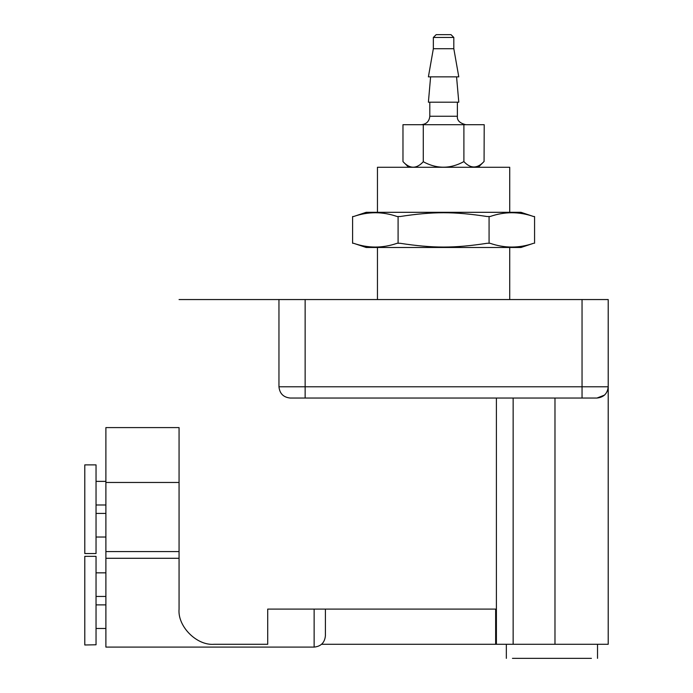 <?xml version="1.0" encoding="UTF-8"?>
<svg xmlns="http://www.w3.org/2000/svg" width="693" height="693" viewBox="0 0 693 693"><rect width="100%" height="100%" fill="white"/><g stroke="black" fill="none" stroke-linecap="round" stroke-linejoin="round"><path stroke-width="1.04" d="M105.89 604.885L96.041 604.885M105.89 572.834L96.041 572.834M96.041 628.482L105.89 628.482M96.041 596.439L105.89 596.439M96.041 644.785L84.789 644.984L84.789 556.34L96.041 556.34L96.041 644.785M84.789 509.199L84.789 464.882L96.041 464.882L96.041 553.525L84.789 553.525L84.789 509.199M105.89 513.426L96.041 513.426M96.041 537.023L105.89 537.023M105.89 481.375L96.041 481.375M96.041 504.98L105.89 504.98M179.063 558.289L105.89 558.289L105.89 647.097L105.89 551.567L179.063 551.567M105.89 551.567L105.89 427.59L179.063 427.59L179.063 609.104C177.486 626.507 196.829 645.85 214.232 644.282C196.829 645.85 177.486 626.507 179.063 609.104L179.063 427.59M179.063 482.467L105.89 482.467M325.398 609.104L325.398 635.836L325.398 609.104M179.063 299.549L608.211 299.549L608.211 644.282L495.651 644.282L495.651 609.104L267.706 609.104L495.651 609.104L495.651 644.282L321.587 644.282M453.82 37.465L451.004 34.65L436.166 34.65L433.35 37.465L453.82 37.465L453.82 48.718L433.35 48.718L453.82 48.718L458.783 76.862L428.395 76.862L458.783 76.862M463.894 161.599L463.894 124.705L484.208 124.705L484.078 161.469C477.33 168.763 470.608 168.806 463.894 161.599C450.32 169.023 436.781 169.066 423.276 161.729C416.528 169.066 409.754 169.023 402.971 161.599L408.653 167.282M484.078 161.469L478.265 167.282M463.894 124.705L402.971 124.705L402.971 161.599M423.276 124.705L423.276 161.729M457.38 102.192L457.38 116.259L429.799 116.259C429.262 121.353 426.446 124.168 421.353 124.705M456.566 76.862L458.783 102.192L428.395 102.192L458.783 102.192M520.971 212.309L366.199 212.309L520.971 212.309L533.636 216.537M520.971 247.488L366.199 247.488L520.971 247.488L533.627 243.269C519.092 248.319 504.556 248.319 490.029 243.269L487.188 243.269C454.158 248.319 433.021 248.319 399.991 243.269L397.15 243.269C382.614 248.319 368.078 248.319 353.551 243.269L352.598 243.269L352.598 216.537L353.551 216.537C368.078 211.478 382.614 211.478 397.15 216.537L399.991 216.537C433.021 211.478 454.158 211.478 487.188 216.537L490.029 216.537C504.556 211.478 519.092 211.478 533.627 216.537L534.572 216.537L533.627 216.537M534.572 243.269L534.572 216.537M489.076 243.269L489.076 216.537M398.094 243.269L398.094 216.537M591.415 658.35L512.448 658.35L591.415 658.35M509.719 167.282L377.451 167.282L509.719 167.282L509.719 212.309M509.719 247.488L509.719 299.549M214.232 644.282L267.706 644.282L267.706 609.104M554.98 398.042L554.98 644.282M278.958 299.549L278.958 386.789C279.677 393.572 283.428 397.332 290.22 398.042L596.959 398.042L604.565 395.088M608.211 386.824L608.211 386.789C607.501 393.572 603.742 397.332 596.959 398.042M314.137 609.104L314.137 647.097L314.137 609.104M496.396 398.042L496.396 644.282M513.149 398.042L513.149 644.282M608.211 386.789L582.042 386.789L582.042 398.042M582.042 299.549L582.042 386.789L305.137 386.789L305.137 398.042M305.137 299.549L305.137 386.789L278.958 386.789M105.89 647.097L314.137 647.097C320.954 646.404 324.705 642.654 325.398 635.836M433.35 37.465L433.35 48.718L428.395 76.862M429.799 102.192L429.799 116.259M457.38 116.259C456.93 120.365 459.736 123.181 465.817 124.705M430.604 76.862L428.395 102.192M366.199 212.309L353.534 216.537M366.199 247.488L353.534 243.269M506.34 644.282L506.34 658.35M597.522 644.282L597.522 658.35M377.451 167.282L377.451 212.309M377.451 247.488L377.451 299.549"/></g></svg>
